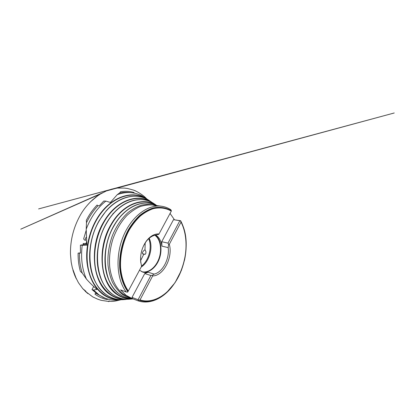 <?xml version="1.0" encoding="UTF-8"?>
<svg xmlns="http://www.w3.org/2000/svg" width="415" height="415" viewBox="0 0 415 415"><rect width="100%" height="100%" fill="white"/><g stroke="black" fill="none" stroke-linecap="round" stroke-linejoin="round"><path stroke-width="0.62" d="M83.83 244.611L83.109 243.486L85.755 243.615L85.474 244.342M86.227 230.216L83.664 238.843C84.178 239.896 84.847 240.384 85.677 240.301C85.117 239.087 85.366 238.049 86.424 237.178M108.424 299.257L106.702 299.474C102.904 298.681 99.31 297.119 95.912 294.8L94.911 294.074L96.01 293.037M82.243 273.075C80.245 266.912 79.286 260.231 79.374 253.031L80.469 253.114L80.386 245.182L82.212 245.27C80.655 257.954 82.061 269.231 86.439 279.098L82.243 273.075L80.354 271.348C78.762 265.657 78.01 259.583 78.098 253.134L80.453 252.87M86.315 220.298L88.457 216.417C91.01 212.153 93.873 208.366 97.048 205.046L98.059 205.731C93.484 210.493 89.624 216.153 86.481 222.715L86.315 220.298M103.74 297.591L95.927 293.332L96.856 293.659L91.99 289.566L93.515 290.033L99.185 294.998L104.819 298.058C108.424 299.511 112.138 300.216 115.967 300.185L120.594 299.869C114.519 300.092 108.839 298.411 103.558 294.816C94.444 288.218 88.924 277.479 86.994 262.612C85.537 248.253 89.132 231.969 96.607 219.239C109.451 196.98 132.043 189.422 146.557 198.769L141.987 195.901C138.838 194.236 135.461 193.188 131.861 192.757C127.13 192.207 122.275 192.835 117.279 194.63L119.577 193.006L120.615 191.709C125.278 190.973 129.719 191.222 133.941 192.461L134.289 193.141M143.979 253.902L142.532 253.959L142.392 252.776C142.999 251.381 143.865 250.38 144.996 249.763L145.919 251.563L145.862 253.285C145.307 254.509 144.679 254.711 143.979 253.902L140.644 260.542M161.923 246.152L161.731 241.727L173.496 219.67L180.618 220.723L181.018 222.108L169.299 244.342L168.604 244.264L168.174 247.605L161.923 246.152C161.362 242.111 159.941 238.91 157.653 236.545L155.77 235.04M168.174 247.605C169.782 258.561 162.753 272.178 154.214 274.108L152.206 275.347L152.663 275.913L140.016 299.91L138.88 300.061C143.533 301.689 148.331 301.767 153.26 300.294L155.36 299.578M139.487 270.238L142.91 272.136C144.57 272.634 146.288 272.671 148.056 272.235L154.214 274.108M155.189 235.16L156.548 236.311C161.352 241.12 162.348 251.179 159.054 259.52C155.791 267.877 148.596 273.444 142.376 271.955M154.883 235.227L156.154 236.311C160.994 241.141 161.949 251.308 158.556 259.65C155.2 268.007 147.885 273.428 141.686 271.664M149.187 238.262C153.54 247.086 149.436 261.932 141.219 267.016M148.715 238.677C152.372 247.153 148.912 260.459 141.593 266.036M145.177 242.889L144.996 249.763M174.399 219.644L170.062 213.435M141.582 266.342L140.804 262.067L141.582 266.342L127.69 292.129L126.227 291.973L120.583 289.883L126.036 295.293L132.323 298.629L132.032 297.405L144.731 273.594L148.056 272.235M117.279 194.63L110.39 202.453L105.856 201.099C97.328 207.863 90.781 217.232 86.211 229.194L86.834 245.182L82.212 245.27M86.439 279.098C89.993 283.066 93.52 286.495 97.027 289.39L93.515 290.033M79.374 253.031L78.098 253.134M119.577 193.006C122.975 192.285 126.295 192.114 129.527 192.487L130.699 192.648M86.481 222.715L86.211 229.194M117.155 300.138L120.604 299.869M98.059 205.731L99.351 205.747L103.729 201.052L105.856 201.099M95.927 293.332L94.911 294.074M169.299 244.342C173.107 257.274 163.474 276.042 152.663 275.913M132.032 297.405L138.096 299.703L138.537 300.31L138.88 300.061M138.537 300.31L137.967 300.787L132.323 298.629M140.804 262.794C139.943 254.831 141.811 247.563 146.396 241.001C150.282 236.036 154.494 233.681 159.033 233.925L171.437 210.862C166.016 207.536 159.661 206.483 152.938 208.024C148.43 209.523 144.015 211.998 139.694 215.437C135.518 219.405 131.757 224.147 128.401 229.661C122.14 241.188 118.965 255.298 119.733 268.106C120.656 277.536 123.525 285.696 127.893 291.755M126.227 291.973C116.646 279.637 115.111 255.609 123.499 235.839C131.83 216.028 148.186 204.206 161.492 206.224C164.786 206.701 167.826 207.848 170.617 209.663L171.437 210.862M140.804 262.067L140.586 257.528M143.678 245.509L146.054 241.639C148.938 237.878 152.134 235.694 155.646 235.077L158.8 234.34L159.033 233.925M152.206 275.347L150.889 275.498L144.731 273.594M138.096 299.703L150.889 275.498M161.731 241.727L167.997 243.117L179.83 220.718L173.496 219.67M167.997 243.117L168.604 244.264M180.53 220.764L179.83 220.718M91.99 289.566L93.712 286.506M80.386 245.182L86.771 244.119M86.74 243.662L86.144 243.636M86.735 243.501L86.17 243.47M156.647 205.555C143.564 196.777 123.022 203.983 111.324 224.717C102.443 240.093 99.865 260.776 104.705 275.908C109.565 291.065 120.89 299.474 132.727 298.784C127.986 298.608 123.587 297.062 119.515 294.142C103.553 283.751 99.942 249.213 114.094 225.682C124.993 206.317 143.808 198.645 156.626 205.55C145.888 200.466 134.73 203.132 123.162 213.543C129.802 207.22 136.696 203.765 143.849 203.163M151.755 202.338C137.982 193.146 116.345 200.476 104.046 222.035C94.708 238.023 92.063 259.593 97.24 275.373C102.432 291.174 114.416 299.926 126.866 299.246M146.936 199.179C132.478 189.619 109.793 197.078 96.913 219.405C87.129 235.979 84.411 258.41 89.92 274.818C95.44 291.252 108.066 300.351 121.118 299.692M120.329 294.712C114.358 290.744 109.98 284.389 107.21 275.659C102.567 260.895 105.187 240.57 113.892 225.661C116.594 220.982 119.681 216.941 123.162 213.543M133.07 298.919L132.006 298.976C126.513 299.168 121.408 297.596 116.688 294.261C100.316 283.704 96.534 248.497 111.007 224.546C122.638 203.957 142.978 196.611 156.123 205.052L153.285 203.184C139.736 194.479 118.737 201.898 106.754 222.98C91.824 247.506 95.855 283.642 112.797 294.422C117.678 297.84 122.954 299.443 128.614 299.241L131.462 298.987M113.238 294.733C106.567 290.189 101.841 282.926 99.055 272.935C94.916 257.762 97.847 237.754 106.562 222.964C108.963 218.835 111.677 215.178 114.701 211.998C121.958 204.585 129.605 200.492 137.64 199.729M155.661 204.782L153.285 203.184C142.335 196.414 126.746 199.19 114.701 211.998M106.261 294.712C98.822 289.514 93.738 281.209 91.02 269.792C95.134 288.99 108.756 300.46 122.923 299.687L126.217 299.428C120.433 299.635 115.043 298.006 110.042 294.541C92.69 283.595 88.483 246.806 103.734 221.864C115.972 200.429 137.438 192.97 151.273 201.866L148.513 200.051C134.278 190.895 112.159 198.412 99.564 220.329C83.866 245.83 88.322 283.533 106.245 294.702C111.412 298.245 116.973 299.905 122.923 299.687L125.781 299.443M91.02 269.792C87.498 254.354 90.735 234.864 99.377 220.318L106.152 210.882C114.037 202.183 122.492 197.353 131.519 196.383M150.899 201.649L148.513 200.051C136.468 192.55 119.006 196.036 106.152 210.882M146.557 198.769L148.57 200.087L146.557 198.769M131.119 298.183C127.83 297.524 124.744 296.144 121.865 294.038C118.249 291.04 115.147 287.185 112.553 282.475C110.323 277.334 108.813 271.623 108.03 265.346C107.402 255.671 108.891 245.39 112.341 235.762C116.169 226.346 121.668 218.29 128.121 212.48C132.546 209.041 137.085 206.582 141.722 205.103C146.334 204.206 150.749 204.279 154.971 205.321M130.31 297.825L123.322 294.261C116.335 288.84 111.319 279.186 109.762 267.229C108.948 257.917 110.001 248.492 112.932 238.947C116.309 229.604 120.998 221.76 126.995 215.406C131.078 211.64 135.321 208.75 139.731 206.732C144.145 205.249 148.456 204.668 152.658 205L157.015 206.053M181.018 222.108C188.618 236.789 187.383 259.178 178.637 276.426C169.922 293.654 153.898 304.444 140.016 299.91M180.976 221.828C194.941 246.655 179.187 293.166 153.643 300.149C148.886 301.57 144.249 301.534 139.741 300.045M180.53 221.102L180.67 221.371M160.097 297.337C152.699 301.949 145.317 303.095 137.941 300.776M128.302 291.024C124.121 284.965 121.413 276.904 120.589 267.644C119.935 255.09 123.079 241.328 129.195 230.055C132.473 224.665 136.141 220.017 140.213 216.111C144.42 212.708 148.731 210.244 153.135 208.714C159.801 207.152 165.86 207.951 171.307 211.116M128.162 291.273C123.929 285.204 121.18 277.101 120.329 267.784C119.65 255.142 122.809 241.271 128.972 229.915C132.271 224.484 135.975 219.8 140.073 215.873C144.321 212.454 148.663 209.985 153.104 208.46C159.817 206.914 165.912 207.749 171.385 210.97M86.6 241.016L86.055 244.243M120.454 299.879L115.225 301.062C113.165 301.409 109.674 301.663 108.938 300.828C109.161 301.669 108.927 301.855 108.242 301.389L101.12 300.33L97.478 299.085L92.789 296.922L85.148 291.19L87.881 293.618L82.741 288.648L85.926 291.273L82.798 288.7L78.435 282.698L74.887 275.71L72.926 270.077L76.37 278.901C74.933 276.151 73.273 271.415 72.952 270.165L76.324 278.766L72.36 268.017L71.183 262.15L70.457 253.845C70.27 239.73 73.746 226.502 80.889 214.161C83.789 209.165 87.741 204.336 92.753 199.688L97.603 195.88L90.501 201.794L97.727 195.766L90.439 201.856L95.787 197.141L100.451 193.966L20.75 229.184L102.655 192.731L100.005 194.23L106.396 190.936L394.25 112.973L38.59 208.927L114.286 188.54L111.334 189.23L117.378 188.068L124.298 188.083L127.457 188.467L133.692 190.148L136.514 191.393L134.361 190.418C134.963 190.454 142.916 194.49 146.62 198.806M113.342 213.715L112.989 213.377M170.964 209.814C168.075 207.915 164.921 206.722 161.492 206.224L152.658 205M104.819 298.058L102.645 297.166M131.861 192.757L129.527 192.487M181.007 221.88C186.34 232.908 187.533 245.576 184.576 259.878L181.417 270.321L175.063 282.667L166.617 292.57L159.251 297.809L153.26 300.294M180.618 220.723C182.667 224.562 184.151 228.826 185.064 233.521M171.073 287.979C161.98 298.992 149.239 304.683 137.967 300.787M133.07 298.914L128.614 299.241C115.759 299.9 103.434 289.961 99.055 272.935M131.648 298.385L128.941 297.353M107.21 275.659C112.335 290.365 120.843 298.074 132.717 298.784M146.054 241.639L146.396 241.001M142.392 252.776L142.527 252.408"/></g></svg>
